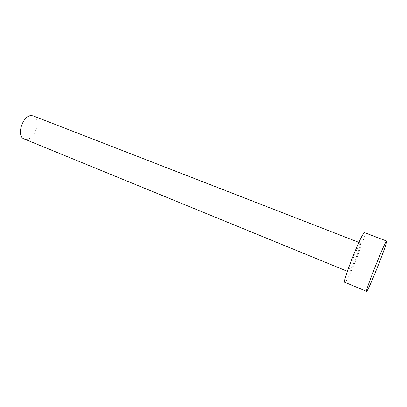 <?xml version="1.0" encoding="UTF-8"?>
<svg xmlns="http://www.w3.org/2000/svg" width="407" height="407" viewBox="0 0 407 407"><rect width="100%" height="100%" fill="white"/><g stroke="black" fill="none" stroke-linecap="round" stroke-linejoin="round"><path stroke-width="0.31" stroke-dasharray="2.04 1.53" d="M33.379 115.975C41.728 118.641 35.231 139.682 26.226 139.347L24.201 138.985M360.17 243.279L360.551 243.04C362.093 242.954 352.213 268.478 349.516 271.581L349.018 271.962C347.344 272.344 357.763 245.518 360.17 243.279M364.621 232.672C367.185 232.723 350.559 275.712 345.772 281.532L344.836 282.28M358.893 242.394L360.551 243.04M347.369 271.286L349.018 271.962"/><path stroke-width="0.61" d="M347.369 271.286L24.201 138.985C15.807 136.37 22.761 114.682 31.731 115.644L33.379 115.975L358.893 242.394M366.585 291.351L344.836 282.28C341.885 283.114 360.103 236.289 364.036 233.018L364.621 232.672L386.645 241.061C388.197 240.725 371.153 284.178 367.282 290.481L366.585 291.351C364.631 292.633 383.297 245.197 386.228 241.478L386.645 241.061"/></g></svg>
